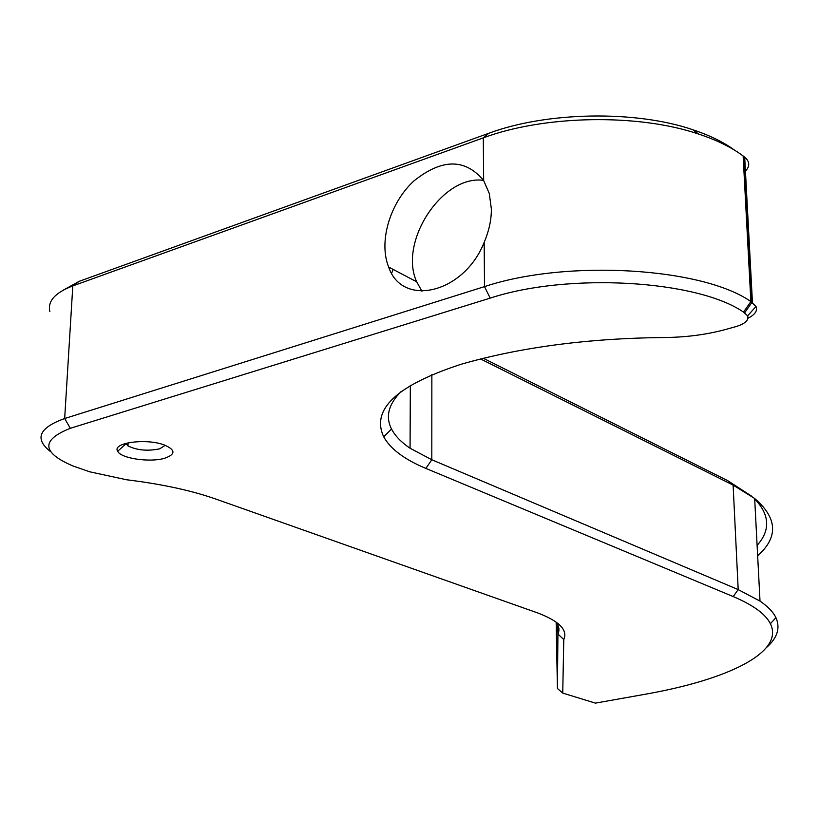 <?xml version="1.0" encoding="UTF-8"?>
<svg xmlns="http://www.w3.org/2000/svg" width="819" height="819" viewBox="0 0 819 819"><rect width="100%" height="100%" fill="white"/><g stroke="black" fill="none" stroke-linecap="round" stroke-linejoin="round"><path stroke-width="1.23" d="M63.687 289.906L79.208 281.316L488.677 133.313C546.621 111.65 635.544 110.125 692.782 129.719C709.766 135.37 723.699 142.189 734.571 150.184M483.353 358.292L727.661 480.63L751.985 496.416M754.688 498.955C769.799 514.772 770.607 530.251 757.104 545.393M480.589 358.978L733.118 485.114L754.668 498.474C777.528 518.11 778.521 537.213 757.647 555.794M49.867 311.507C47.43 301.228 55.078 292.69 72.809 285.903L483.302 137.858C544.328 115.08 638.38 113.472 698.638 134.06C716.85 140.1 731.684 147.41 743.14 155.979L744.686 157.146C749.958 161.722 750.081 166.533 745.044 171.58M393.212 269.441L391.646 273.188M557.749 624.815L557.923 634.029C559.786 629.965 559.06 625.89 555.763 621.805M556.162 622.307L557.432 688.503L562.735 693.089L595.413 703.122L644.492 694.379C727.927 679.76 784.592 652.313 770.392 623.74L775.9 617.639C780.517 627.897 777.415 637.837 766.604 647.44M50.481 451.566C34.193 438.841 38.923 427.825 64.67 418.519L70.332 428.296C40.776 440.049 41.687 452.631 73.075 466.021L89.783 471.816L126.546 479.76C161.763 484.07 191.554 490.52 215.929 499.099L538.001 613.052C559.377 621.263 567.976 630.108 563.779 639.567L557.923 634.029L557.432 688.503M401.351 391.308C388.503 404.064 385.237 416.636 391.533 429.023C395.096 435.882 401.269 442.291 410.063 448.228L431.808 459.756L738.195 589.598L760.012 601.105C767.905 606.51 773.197 612.018 775.9 617.639M488.677 133.313L483.302 137.858L483.65 180.538C465.182 158.333 441.902 158.497 413.8 181.03C389.905 202.979 378.46 241.769 388.646 267.035C402.242 307.842 463.953 293.499 484.162 242.373L484.531 286.619C566.85 259.121 702.682 267.578 750.88 301.576L756.029 306.47C757.708 310.718 755.026 314.65 747.982 318.263M79.208 281.316L72.809 285.903L64.67 418.519L484.531 286.619L490.182 298.126C568.54 272.328 697.317 280.159 743.509 312.09L747.614 315.837C749.057 320.168 745.157 323.761 735.902 326.607L726.361 329.279C706.94 334.602 686.097 337.356 663.84 337.52C588.062 338.308 520.505 347.215 461.179 364.24C396.775 385.268 370.956 409.449 383.702 436.803C390.438 448.966 404.504 459.5 425.88 468.407L733.2 596.57C753.306 605.108 765.693 614.168 770.392 623.74M483.65 180.538L489.281 193.479L491.359 208.896C491.461 219.605 489.056 230.763 484.162 242.373M125.727 443.366L127.948 445.894C137.019 450.327 147.594 451.31 159.674 448.843L165.223 445.331M563.779 639.567L562.735 693.089M70.332 428.296L490.182 298.126M421.939 291.257L416.697 281.818C398.31 242.014 442.403 174.508 483.548 180.364M164.947 458.159C175.696 454.289 175.563 449.928 164.568 445.086C146.744 437.981 111.701 442.669 117.69 451.259C120.802 458.538 150.43 462.776 164.947 458.159M727.661 480.63L733.118 485.114L738.195 589.598L733.2 596.57M431.859 374.539L431.808 459.756L425.88 468.407M743.14 155.979L750.88 301.576L743.509 312.09M744.256 156.818L752.016 302.303L744.645 312.817M692.782 129.719L698.638 134.06M754.668 498.474L760.012 601.105M410.329 385.329L410.063 448.228M744.686 157.146L752.446 302.59M128.102 442.792L127.948 445.894M391.533 429.023L383.702 436.803M416.697 281.818L388.646 267.035M747.614 315.837L756.029 306.47M125.931 443.847L117.69 451.259"/></g></svg>
